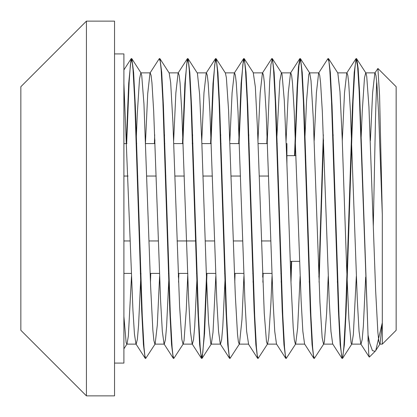 <?xml version="1.0" encoding="UTF-8"?>
<svg xmlns="http://www.w3.org/2000/svg" width="417" height="417" viewBox="0 0 417 417"><rect width="100%" height="100%" fill="white"/><g stroke="black" fill="none" stroke-linecap="round" stroke-linejoin="round"><path stroke-width="0.63" d="M286.182 143.594L286.912 143.594L286.912 163.891M305.353 155.661L305.651 155.661L305.651 165.179M123.901 273.406L131.381 273.406M140.336 273.406L140.706 273.406M150.12 273.406L159.487 273.406M168.437 273.406L168.812 273.406M178.226 273.406L187.593 273.406M196.543 273.406L196.918 273.406M206.326 273.406L215.698 273.406M224.648 273.406L225.024 273.406M234.432 273.406L243.804 273.406M252.754 273.406L253.129 273.406M262.538 273.406L271.91 273.406M280.86 273.406L281.235 273.406M123.901 240.953L130.229 240.953M139.304 240.953L139.679 240.953M148.968 240.953L158.335 240.953M167.41 240.953L167.785 240.953M177.074 240.953L195.891 240.953M205.18 240.953L214.547 240.953M223.621 240.953L223.997 240.953M233.285 240.953L242.652 240.953M251.727 240.953L252.103 240.953M261.386 240.953L270.758 240.953M279.833 240.953L280.208 240.953M123.901 143.594L126.919 143.594M136.328 143.594L136.703 143.594M145.653 143.594L155.025 143.594M164.434 143.594L164.809 143.594M173.759 143.594L183.126 143.594M192.539 143.594L192.915 143.594M201.864 143.594L211.231 143.594M220.645 143.594L221.015 143.594M229.97 143.594L239.337 143.594M248.751 143.594L249.121 143.594M258.076 143.594L267.443 143.594M276.852 143.594L277.227 143.594M123.901 176.047L128.071 176.047M137.355 176.047L137.73 176.047M146.805 176.047L156.172 176.047M165.46 176.047L165.836 176.047M174.911 176.047L184.278 176.047M193.566 176.047L193.941 176.047M203.016 176.047L212.383 176.047M221.672 176.047L222.047 176.047M231.122 176.047L240.489 176.047M249.778 176.047L250.148 176.047M259.228 176.047L268.595 176.047M277.878 176.047L278.254 176.047M379.757 344.134L382.306 344.134L396.15 330.29L396.15 86.71L377.906 68.466L374.847 73.043L372.616 92.788L370.385 140.685M376.671 81.466L375.519 117.271L373.304 225.847M375.039 351.401L369.363 357.077L368.737 353.903L359.12 90.552L357.635 66.814L356.149 58.599L354.205 72.485L352.474 106.304L345.552 315.721L343.827 347.309L342.962 355.602L342.096 358.401L340.163 344.614L338.427 310.827L331.505 101.305L329.774 69.696L328.909 61.393L327.835 58.781L318.63 73.053L316.404 92.829L314.178 140.685M382.306 344.134L382.306 214.75L379.59 95.879L377.906 68.466M368.044 341.335L368.044 335.059L369.79 343.399L372.444 350.629L375.149 351.302L375.764 350.515L382.306 322.716L380.075 343.801L379.757 344.145L378.803 341.054L377.849 332.005L375.623 290.211L368.936 106.815L366.71 76.28L365.933 73.053L356.519 58.615L355.654 61.398L354.789 69.691L353.058 101.3L346.136 310.816L344.406 344.604L342.466 358.396L341.601 355.607L340.736 347.304L339.005 315.705L332.083 106.246L330.353 72.438L328.622 58.75L328.221 58.74M323.316 134.769L318.89 277.076M314.178 358.255L313.777 358.234L312.046 344.484L310.316 310.66L303.399 101.274L301.668 69.681L300.803 61.403L299.938 58.594L298.431 67.022L297.128 87.205L294.522 155.661M291.301 261.339L290.785 277.086M286.067 358.266L285.676 358.224L283.946 344.567L282.215 310.78L275.293 101.295L273.562 69.681L272.697 61.408L271.618 58.776L262.418 73.048L260.192 92.845L257.967 140.68M267.104 134.764L266.807 143.594M262.799 273.406L262.679 277.081M257.972 358.266L257.57 358.25L255.84 344.578L254.109 310.774L247.187 101.3L245.457 69.702L244.591 61.393L243.523 58.771L241.109 83.478L238.701 143.594M234.698 273.406L234.573 277.076M229.856 358.255L229.465 358.219L227.734 344.494L226.004 310.691L219.081 101.279L217.351 69.67L216.486 61.414L215.412 58.755L213.004 83.509L210.595 143.594M206.592 273.406L204.08 335.388L202.824 352.516L201.364 358.239L199.634 344.614L197.903 310.827L190.976 101.305L189.245 69.696L188.38 61.393L187.306 58.781L184.898 83.52L182.49 143.594M178.486 273.406L178.361 277.076M173.649 358.255L173.253 358.234L171.523 344.489L169.792 310.665L162.87 101.274L161.139 69.686L160.274 61.403L159.205 58.755L150.005 73.032L147.717 93.653L145.434 143.594M154.681 134.759L154.384 143.594M150.381 273.406L150.256 277.081M145.538 358.266L145.152 358.224L143.422 344.557L141.686 310.769L134.764 101.289L133.033 69.675L132.168 61.408L131.094 58.771L128.686 83.541L126.283 143.594M382.306 214.75L378.688 114.831L376.879 83.801L375.972 75.618L375.071 72.866L374.847 73.043M365.673 277.076L363.348 326.177L362.18 339.584L361.018 344.124L360.788 343.947L359.058 331.317L357.333 300.61L350.421 111.36L348.695 82.847L347.83 75.399L346.965 72.86L346.736 73.032L344.51 92.814L342.284 140.675M337.567 277.086L337.369 282.241M341.893 358.239L332.688 343.962L330.962 331.421L329.232 300.73L322.315 111.386L320.59 82.868L319.724 75.378L318.859 72.876L318.63 73.053M309.461 277.076L309.263 282.241M313.777 358.234L304.577 343.957L302.846 331.307L301.121 300.584L294.209 111.355L292.484 82.858L291.619 75.388L290.753 72.855L290.529 73.027L288.298 92.772L286.072 140.68M281.355 277.081L281.157 282.231M285.676 358.224L276.476 343.947L274.746 331.374L273.02 300.683L266.103 111.375L264.378 82.853L263.513 75.388L262.647 72.871L262.418 73.048M253.255 277.081L253.051 282.246M248.595 344.15L246.64 331.395L244.915 300.688L238.003 111.381L236.272 82.874L235.407 75.378L234.542 72.866L234.318 73.043L232.092 92.793L229.861 140.685M225.149 277.076L222.819 326.172L221.656 339.584L220.494 344.124M229.465 358.219L220.259 343.947L218.534 331.312L216.804 300.605L209.892 111.36L208.166 82.847L207.301 75.399L206.441 72.855L206.207 73.032L203.981 92.809L201.755 140.675M197.043 277.086L194.713 326.193L193.551 339.563L192.388 344.14L192.164 343.962L190.433 331.421L188.703 300.73L181.791 111.386L180.061 82.868L179.195 75.378L178.335 72.876L178.101 73.053L175.875 92.829L173.649 140.685M168.937 277.076L166.607 326.183L165.445 339.568L164.282 344.134M173.253 358.234L164.048 343.962L162.322 331.312L160.592 300.589L153.685 111.36L151.955 82.858L151.09 75.388L150.229 72.855L150.005 73.032M140.972 273.406L138.574 325.114L137.375 339.302L136.177 344.129L135.947 343.947L134.441 334.08L132.934 310.097L123.901 83.452M368.044 335.059L359.558 91.87L358.146 68.383L356.733 58.781M323.514 139.924L319.088 282.236M300.516 58.771L309.716 73.048L311.019 80.695L313.25 117.933L319.933 302.242L322.159 337.687L323.545 344.129L323.78 343.947L314.366 358.385L313.495 355.597L312.63 347.319L310.9 315.705L303.977 106.205L302.247 72.422L300.516 58.771L298.958 65.422L297.602 85.23L294.897 155.661M291.671 261.339L290.983 282.246M272.416 58.771L281.621 73.048L282.064 74.393L284.29 100.429L286.515 152.716L290.972 281.949L293.198 327.501L294.313 339.855L295.429 344.145L295.663 343.973L286.26 358.406L285.395 355.592L284.53 347.319L282.799 315.732L275.877 106.34L274.146 72.522L272.416 58.771L270.951 64.468L269.695 81.628L267.182 143.594M263.174 273.406L262.877 282.231M253.281 72.855L255.329 86.845L257.56 130.281L264.242 312.995L266.468 341.617L267.333 344.129L267.563 343.947L258.154 358.385L257.289 355.612L256.424 347.298L254.688 315.695L247.766 106.179L246.035 72.386L244.305 58.755L242.845 64.484L241.589 81.607L239.077 143.594M235.073 273.406L234.771 282.241M216.204 58.781L225.404 73.053L226.374 77.671L228.599 110.687L235.282 294.699L237.508 334.262L238.368 341.632L239.228 344.134L239.462 343.957L230.048 358.396L229.183 355.586L228.318 347.33L226.587 315.716L219.665 106.267L217.935 72.475L216.204 58.781L214.739 64.463L213.483 81.628L210.971 143.594M206.968 273.406L204.554 333.537L202.146 358.239L201.077 355.602L200.212 347.309L198.482 315.721L191.559 106.304L189.829 72.485L188.098 58.755L186.634 64.479L185.377 81.617L182.865 143.594M178.862 273.406L178.565 282.231M159.987 58.766L169.193 73.043L170.683 82.728L172.909 122.27L179.591 306.286L181.822 339.318L183.016 344.124L183.251 343.947L173.837 358.38L172.972 355.602L172.106 347.309L170.376 315.7L163.448 106.179L161.718 72.396L159.987 58.766L159.602 58.729M154.884 139.914L154.759 143.594M150.756 273.406L150.459 282.246M136.203 139.924L137.266 114.274L139.497 79.11L140.857 72.871L141.723 75.373L143.954 103.979L150.636 286.688L152.862 330.139L153.889 340.574L154.91 344.145L155.14 343.973L145.731 358.406L144.866 355.586L144.001 347.325L142.27 315.726L135.348 106.325L133.622 72.516L131.892 58.776L130.422 64.463L129.166 81.628L126.653 143.594M123.901 316.539L126.132 342.597L126.81 344.134L127.034 343.952L128.358 336.076L131.491 276.315M155.14 343.973L157.318 325.02L159.596 276.32M164.308 139.914L164.512 134.764M183.251 343.947L184.048 340.569L186.274 309.737L187.812 273.406M192.279 143.594L192.618 134.759M188.098 58.755L197.413 73.251L199.639 94.638L201.87 143.688L206.321 273.276L208.552 322.341L210.778 343.749L211.346 343.962L213.009 332.302L215.808 276.315M220.52 139.924L220.718 134.769M239.462 343.957L241.964 319.542L243.914 276.32M248.626 139.914L248.824 134.759M267.563 343.947L268.694 337.906L270.925 302.752L272.02 276.315M276.732 139.924L279.833 80.94L281.386 72.871M295.663 343.973L297.655 327.84L300.125 276.32M304.837 139.919L306.563 100.862L308.794 74.502L309.492 72.871M323.78 343.947L324.384 341.752L326.615 313.454L328.231 276.315M332.943 139.919L333.141 134.754M328.622 58.75L337.827 73.027L339.98 91.636L342.206 138.725L346.663 268.199L348.888 319.13L351.119 343.186L351.651 344.134L351.875 343.957L353.345 334.528L356.332 276.315M361.049 139.924L362.253 111.183L364.484 77.864L365.704 72.876M114.534 53.918L123.901 53.918L123.901 363.082L114.534 363.082M86.428 21.131L20.85 86.71L20.85 330.29L86.428 395.869L114.534 395.869L114.534 21.131L86.428 21.131L86.428 395.869M290.201 261.339L299.573 261.339M286.912 155.661L295.992 155.661M369.227 357.041L360.788 343.947M355.936 58.755L346.736 73.032M299.734 58.75L290.529 73.027M257.57 358.25L248.37 343.973M243.523 58.771L234.318 73.043M215.412 58.755L206.207 73.032M201.364 358.239L192.164 343.962M187.306 58.781L178.101 73.053M145.152 358.224L135.947 343.947M131.094 58.771L123.901 69.926M356.519 58.604L356.149 58.604M328.414 58.604L328.043 58.604M300.313 58.604L299.938 58.604M272.207 58.604L271.832 58.604M244.101 58.604L243.726 58.604M215.996 58.604L215.662 58.604M187.89 58.604L187.514 58.604M159.784 58.604L159.409 58.604M131.678 58.604L131.303 58.604M342.466 358.396L342.096 358.396M314.366 358.396L313.991 358.396M286.26 358.396L285.885 358.396M258.154 358.396L257.779 358.396M230.048 358.396L229.673 358.396M201.943 358.396L201.567 358.396M173.837 358.396L173.462 358.396M145.679 358.396L145.356 358.396M375.764 350.515L379.986 343.968M127.034 343.952L123.901 348.81M141.092 73.053L131.892 58.776M211.346 343.962L202.146 358.239M253.505 73.032L244.305 58.755M351.875 343.957L342.67 358.234M126.81 344.134L136.177 344.134M154.91 344.134L164.162 344.134M183.016 344.134L192.273 344.134M211.122 344.134L220.379 344.134M239.228 344.134L248.475 344.134M267.333 344.134L276.596 344.134M295.439 344.134L304.691 344.134M323.545 344.134L332.797 344.134M351.651 344.134L361.018 344.134M140.857 72.866L150.229 72.866M169.078 72.866L178.335 72.866M197.194 72.866L206.441 72.866M225.284 72.866L234.542 72.866M253.4 72.866L262.647 72.866M281.501 72.866L290.753 72.866M309.602 72.866L318.859 72.866M337.718 72.866L346.965 72.866M365.813 72.866L375.071 72.866"/></g></svg>
